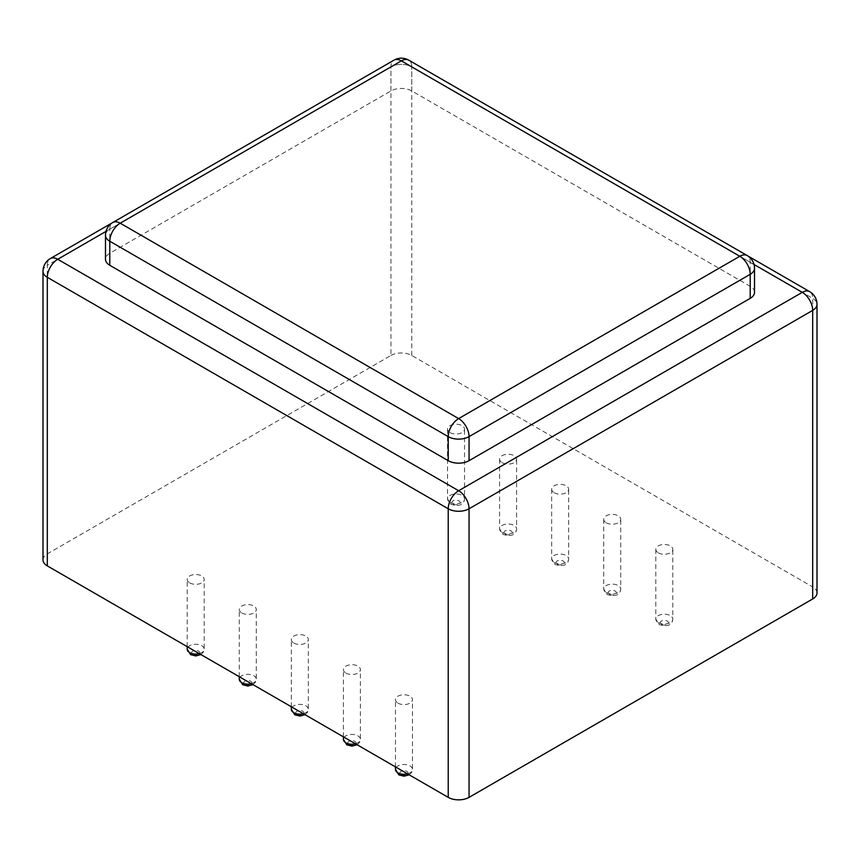 <?xml version="1.0" encoding="UTF-8"?>
<svg xmlns="http://www.w3.org/2000/svg" width="860" height="860" viewBox="0 0 860 860"><rect width="100%" height="100%" fill="white"/><g stroke="black" fill="none" stroke-linecap="round" stroke-linejoin="round"><path stroke-width="0.64" stroke-dasharray="4.3 3.22" d="M189.695 582.886A8.492 4.902 0 0 0 198.95 583.951A8.492 4.902 0 0 0 204.196 579.425A8.492 4.902 0 0 0 195.704 574.512A8.492 4.902 0 0 0 187.211 579.425A8.492 4.902 0 0 0 189.695 582.886M241.757 612.954A8.492 4.902 0 0 0 251.023 614.018A8.492 4.902 0 0 0 256.269 609.482A8.492 4.902 0 0 0 247.766 604.58A8.492 4.902 0 0 0 239.274 609.482A8.492 4.902 0 0 0 241.757 612.954M293.83 643.011A8.492 4.902 0 0 0 303.085 644.075A8.492 4.902 0 0 0 308.332 639.539A8.492 4.902 0 0 0 299.839 634.637A8.492 4.902 0 0 0 291.336 639.539A8.492 4.902 0 0 0 293.83 643.011M345.892 673.068A8.492 4.902 0 0 0 355.148 674.133A8.492 4.902 0 0 0 360.394 669.607A8.492 4.902 0 0 0 351.901 664.694A8.492 4.902 0 0 0 343.409 669.607A8.492 4.902 0 0 0 345.892 673.068M397.954 703.136A8.492 4.902 0 0 0 407.221 704.2A8.492 4.902 0 0 0 412.467 699.664A8.492 4.902 0 0 0 403.963 694.762A8.492 4.902 0 0 0 395.471 699.664A8.492 4.902 0 0 0 397.954 703.136M658.287 552.829A8.492 4.902 0 0 0 667.553 553.894A8.492 4.902 0 0 0 672.789 549.357A8.492 4.902 0 0 0 664.296 544.455A8.492 4.902 0 0 0 655.804 549.357A8.492 4.902 0 0 0 658.287 552.829M606.225 522.773A8.492 4.902 0 0 0 615.48 523.837A8.492 4.902 0 0 0 620.726 519.3A8.492 4.902 0 0 0 612.234 514.398A8.492 4.902 0 0 0 603.731 519.3A8.492 4.902 0 0 0 606.225 522.773M554.163 492.715A8.492 4.902 0 0 0 563.418 493.769A8.492 4.902 0 0 0 568.664 489.243A8.492 4.902 0 0 0 560.161 484.341A8.492 4.902 0 0 0 551.668 489.243A8.492 4.902 0 0 0 554.163 492.715M450.027 432.591A8.492 4.902 0 0 0 459.283 433.655A8.492 4.902 0 0 0 464.529 429.118A8.492 4.902 0 0 0 456.036 424.216A8.492 4.902 0 0 0 447.533 429.118A8.492 4.902 0 0 0 450.027 432.591M502.089 462.648A8.492 4.902 0 0 0 511.356 463.712A8.492 4.902 0 0 0 516.591 459.186A8.492 4.902 0 0 0 508.099 454.273A8.492 4.902 0 0 0 499.606 459.186A8.492 4.902 0 0 0 502.089 462.648M754.521 292.346A14.727 8.503 0 0 0 750.21 286.337L411.779 90.945A14.727 8.503 0 0 0 390.945 90.945L109.79 253.27A14.727 8.503 0 0 0 105.479 259.279M43 559.882A14.727 8.503 0 0 1 47.311 553.872L390.945 355.47L390.945 66.897A14.727 8.503 60 0 1 393.998 60.146A14.727 8.503 60 0 1 401.362 60.877L754.016 264.482M390.945 355.47A14.727 8.503 0 0 1 411.779 355.47L812.689 586.939L812.689 298.356A14.727 8.503 120 0 0 809.636 291.615M817 592.948A14.727 8.503 0 0 0 812.689 586.939M199.251 653.621A8.492 4.902 0 0 0 204.196 649.16A8.492 4.902 0 0 0 195.704 644.258A8.492 4.902 0 0 0 187.211 649.16M192.823 654.438A4.074 2.354 0 0 0 199.638 653.385A4.074 2.354 0 0 0 194.65 650.493A4.074 2.354 0 0 0 192.823 654.438M251.324 683.678A8.492 4.902 0 0 0 256.269 679.228A8.492 4.902 0 0 0 247.766 674.315A8.492 4.902 0 0 0 239.274 679.228M244.885 684.495A4.074 2.354 0 0 0 251.711 683.442A4.074 2.354 0 0 0 246.712 680.561A4.074 2.354 0 0 0 244.885 684.495M303.387 713.736A8.492 4.902 0 0 0 308.332 709.285A8.492 4.902 0 0 0 299.839 704.383A8.492 4.902 0 0 0 291.336 709.285M296.947 714.553A4.074 2.354 0 0 0 303.773 713.499A4.074 2.354 0 0 0 298.775 710.618A4.074 2.354 0 0 0 296.947 714.553M355.449 743.803A8.492 4.902 0 0 0 360.394 739.342A8.492 4.902 0 0 0 351.901 734.44A8.492 4.902 0 0 0 343.409 739.342M349.02 744.62A4.074 2.354 0 0 0 355.836 743.556A4.074 2.354 0 0 0 350.848 740.675A4.074 2.354 0 0 0 349.02 744.62M407.522 773.86A8.492 4.902 0 0 0 412.467 769.399A8.492 4.902 0 0 0 403.963 764.497A8.492 4.902 0 0 0 395.471 769.399M401.082 774.677A4.074 2.354 0 0 0 407.909 773.624A4.074 2.354 0 0 0 402.91 770.732A4.074 2.354 0 0 0 401.082 774.677M658.287 622.575A8.492 4.902 0 0 0 667.553 623.64A8.492 4.902 0 0 0 672.789 619.103A8.492 4.902 0 0 0 664.296 614.201A8.492 4.902 0 0 0 655.804 619.103A8.492 4.902 0 0 0 658.287 622.575M661.415 624.371A4.074 2.354 0 0 0 668.241 623.317A4.074 2.354 0 0 0 663.243 620.436A4.074 2.354 0 0 0 661.415 624.371M606.225 592.508A8.492 4.902 0 0 0 615.48 593.572A8.492 4.902 0 0 0 620.726 589.046A8.492 4.902 0 0 0 612.234 584.134A8.492 4.902 0 0 0 603.731 589.046A8.492 4.902 0 0 0 606.225 592.508M609.353 594.314A4.074 2.354 0 0 0 616.168 593.26A4.074 2.354 0 0 0 611.18 590.379A4.074 2.354 0 0 0 609.353 594.314M554.163 562.451A8.492 4.902 0 0 0 563.418 563.515A8.492 4.902 0 0 0 568.664 558.978A8.492 4.902 0 0 0 560.161 554.076A8.492 4.902 0 0 0 551.668 558.978A8.492 4.902 0 0 0 554.163 562.451M557.28 564.257A4.074 2.354 0 0 0 564.106 563.203A4.074 2.354 0 0 0 559.107 560.312A4.074 2.354 0 0 0 557.28 564.257M450.027 502.326A8.492 4.902 0 0 0 459.283 503.39A8.492 4.902 0 0 0 464.529 498.864A8.492 4.902 0 0 0 456.036 493.962A8.492 4.902 0 0 0 447.533 498.864A8.492 4.902 0 0 0 450.027 502.326M453.145 504.132A4.074 2.354 0 0 0 459.971 503.079A4.074 2.354 0 0 0 454.972 500.197A4.074 2.354 0 0 0 453.145 504.132M502.089 532.394A8.492 4.902 0 0 0 511.356 533.458A8.492 4.902 0 0 0 516.591 528.921A8.492 4.902 0 0 0 508.099 524.019A8.492 4.902 0 0 0 499.606 528.921A8.492 4.902 0 0 0 502.089 532.394M505.218 534.2A4.074 2.354 0 0 0 512.033 533.135A4.074 2.354 0 0 0 507.045 530.255A4.074 2.354 0 0 0 505.218 534.2M105.479 235.231A14.727 8.503 180 0 1 109.79 229.222A14.727 8.503 60 0 1 112.843 222.471M109.79 253.27L109.79 229.222L390.945 66.897A14.727 8.503 180 0 1 411.779 66.897A14.727 8.503 120 0 0 408.726 60.146A14.727 8.503 120 0 0 401.362 60.877L105.984 231.415M390.945 90.945L390.945 66.897A14.727 8.503 60 0 1 393.998 60.146L112.746 222.536M411.779 90.945L411.779 66.897L750.21 262.278A14.727 8.503 120 0 0 747.157 255.538M43 271.298A14.727 8.503 180 0 1 47.311 265.288A14.727 8.503 60 0 1 50.364 258.548M47.311 553.872L47.311 265.288L390.945 66.897A14.727 8.503 180 0 1 411.779 66.897A14.727 8.503 120 0 0 408.726 60.146L747.254 255.603M411.779 355.47L411.779 66.897L812.689 298.356A14.727 8.503 180 0 1 817 304.365M750.21 286.337L750.21 262.278A14.727 8.503 180 0 1 754.521 268.298M200.917 654.578L203.379 652.138L204.196 649.16L204.196 579.425M187.211 646.666L187.211 579.425M252.99 684.635L255.452 682.195L256.269 679.228L256.269 609.482M239.274 676.723L239.274 609.482M305.053 714.703L307.514 712.263L308.332 709.285L308.332 639.539M291.336 706.78L291.336 639.539M357.115 744.76L359.587 742.32L360.394 739.342L360.394 669.607M343.409 736.837L343.409 669.607M409.188 774.817L411.65 772.377L412.467 769.399L412.467 699.664M395.471 766.905L395.471 699.664M655.804 549.357L655.804 619.103L659.201 624.596C667.65 626.962 672.176 625.134 672.789 619.103L672.789 549.357M603.731 519.3L603.731 589.046L607.138 594.529C615.588 596.894 620.114 595.066 620.726 589.046L620.726 519.3M551.668 489.243L551.668 558.978L555.076 564.472C563.515 566.837 568.051 565.009 568.664 558.978L568.664 489.243M447.533 429.118L447.533 498.864L450.941 504.358C459.38 506.723 463.916 504.885 464.529 498.864L464.529 429.118M499.606 459.186L499.606 528.921L503.003 534.415C511.453 536.78 515.979 534.952 516.591 528.921L516.591 459.186M408.726 60.146A14.727 14.727 0 0 0 393.998 60.146"/><path stroke-width="1.29" d="M105.479 235.231L105.479 259.279A14.727 8.503 0 0 0 109.79 265.288L448.221 460.68A14.727 8.503 0 0 0 469.055 460.68L750.21 298.356A14.727 8.503 0 0 0 754.521 292.346L754.521 268.298A14.727 8.503 180 0 1 750.21 274.308A14.727 8.503 -120 0 0 739.793 256.269L458.638 418.594L120.206 223.202L401.362 60.877L739.793 256.269A14.727 8.503 120 0 1 747.157 255.538L408.726 60.146A14.727 8.503 120 0 0 401.362 60.877A14.727 8.503 60 0 0 393.998 60.146L112.843 222.471A14.727 8.503 60 0 1 120.206 223.202A14.727 8.503 -60 0 0 109.79 241.241A14.727 8.503 180 0 1 105.479 235.231A14.727 14.727 0 0 1 112.843 222.471M812.689 598.958L812.689 310.385A14.727 8.503 180 0 0 817 304.365L817 592.948A14.727 8.503 0 0 1 812.689 598.958L469.055 797.36A14.727 8.503 180 0 1 448.221 797.36L47.311 565.891L47.311 277.318A14.727 8.503 -60 0 1 57.727 259.279L105.984 231.415M754.016 264.482L802.272 292.346A14.727 8.503 -120 0 1 812.689 310.385L469.055 508.776A14.727 8.503 180 0 1 448.221 508.776L47.311 277.318A14.727 8.503 180 0 1 43 271.298L43 559.882A14.727 8.503 0 0 0 47.311 565.891M200.917 654.578L195.736 655.933L190.608 654.654L187.211 649.16A8.492 4.902 0 0 0 189.695 652.633A8.492 4.902 0 0 0 199.251 653.621M252.99 684.635L247.809 686L242.671 684.711L239.274 679.228A8.492 4.902 0 0 0 241.757 682.689A8.492 4.902 0 0 0 251.324 683.678M305.053 714.703L299.871 716.058L294.743 714.778L291.336 709.285A8.492 4.902 0 0 0 293.83 712.757A8.492 4.902 0 0 0 303.387 713.736M357.115 744.76L351.933 746.114L346.806 744.835L343.409 739.342A8.492 4.902 0 0 0 345.892 742.814A8.492 4.902 0 0 0 355.449 743.803M409.188 774.817L404.006 776.171L398.879 774.892L395.471 769.399A8.492 4.902 0 0 0 397.954 772.871A8.492 4.902 0 0 0 407.522 773.86M448.221 460.68L448.221 436.633A14.727 8.503 -60 0 1 458.638 418.594A14.727 8.503 -120 0 1 469.055 436.633A14.727 8.503 180 0 1 448.221 436.633L109.79 241.241L109.79 265.288M747.254 255.603L809.636 291.615A14.727 8.503 120 0 0 802.272 292.346L458.638 490.737L57.727 259.279A14.727 8.503 60 0 0 50.364 258.548L112.746 222.536M750.21 298.356L750.21 274.308L469.055 436.633L469.055 460.68M448.221 797.36L448.221 508.776A14.727 8.503 -60 0 1 458.638 490.737A14.727 8.503 -120 0 1 469.055 508.776L469.055 797.36M187.211 649.16L187.211 646.666M239.274 679.228L239.274 676.723M291.336 709.285L291.336 706.78M343.409 739.342L343.409 736.837M395.471 769.399L395.471 766.905M408.726 60.146A14.727 14.727 0 0 0 393.998 60.146M754.521 268.298A14.727 14.727 0 0 0 747.157 255.538M50.364 258.548A14.727 14.727 0 0 0 43 271.298M817 304.365A14.727 14.727 0 0 0 809.636 291.615"/></g></svg>
